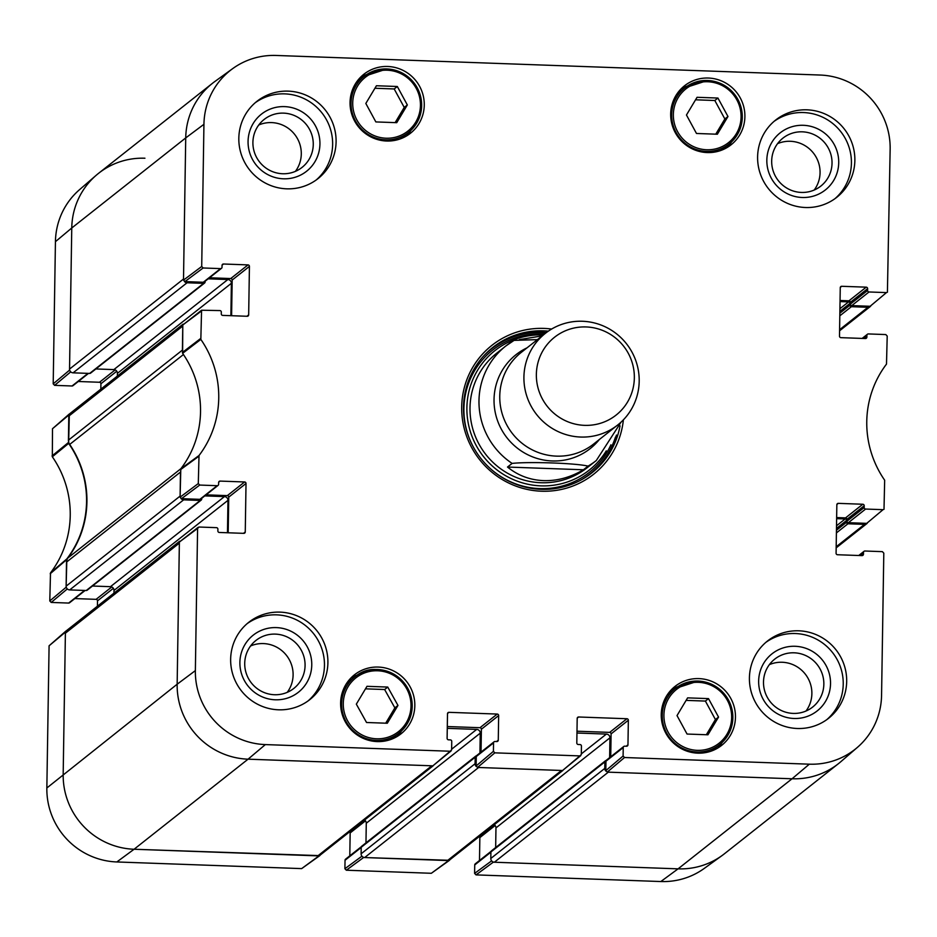 <?xml version="1.0" encoding="UTF-8"?>
<svg xmlns="http://www.w3.org/2000/svg" width="937" height="937" viewBox="0 0 937 937"><rect width="100%" height="100%" fill="white"/><g stroke="black" fill="none" stroke-linecap="round" stroke-linejoin="round"><path stroke-width="1.41" d="M183.066 324.155L70.146 413.393A3.654 3.572 51.7 0 0 68.799 416.122L68.424 440.167A7.297 7.145 51.7 0 0 69.701 444.419L183.441 354.526M68.799 416.122L182.774 326.053L182.399 350.098L68.424 440.167M180.97 468.617L67.921 557.96A7.297 7.145 51.7 0 0 66.504 562.118L180.478 472.049L180.103 496.095L66.129 586.164A3.654 3.572 51.7 0 0 69.678 589.912L183.652 499.843A3.654 3.572 -128.3 0 1 181.017 498.566M183.652 499.843L200.225 500.44A1.464 1.429 51.7 0 0 201.689 499.046L201.701 498.332M204.781 495.896L224.435 496.598A3.654 3.572 -128.3 0 1 227.972 500.346L227.468 532.766M179.646 541.223L66.738 630.46A3.654 3.572 51.7 0 0 65.391 633.201L179.365 543.12L177.152 684.221A72.969 71.481 51.7 0 0 248.059 759.181L431.793 765.798L317.819 855.868A3.654 3.572 51.7 0 0 320.138 855.118L433.128 765.822M447.277 728.342L476.699 729.408A3.654 3.572 -128.3 0 1 480.248 733.156L479.943 752.973M476.476 755.831A1.464 1.429 51.7 0 0 475.188 757.225L475.082 763.737L361.108 853.806A3.654 3.572 51.7 0 0 364.657 857.554L447.511 860.541A3.654 3.572 51.7 0 0 449.83 859.791L562.821 770.495M476.207 766.443A3.654 3.572 -128.3 0 1 475.082 763.737M364.657 857.554L478.631 767.485L561.486 770.472L447.511 860.541M576.969 733.015L606.391 734.081A3.654 3.572 -128.3 0 1 609.94 737.829L609.636 757.646M606.169 760.504A1.464 1.429 51.7 0 0 604.88 761.898L604.775 768.41L490.801 858.479A3.654 3.572 51.7 0 0 494.349 862.227L678.083 868.845A72.969 71.481 51.7 0 0 724.465 853.736L838.439 763.667A72.969 71.481 51.7 0 1 792.058 778.776A72.969 71.481 51.7 0 0 840.782 761.734L857.425 747.363A72.02 70.544 -128.3 0 1 809.334 764.182L624.522 757.518L623.105 756.018L605.817 770.612L607.246 772.111L792.058 778.776L678.083 868.845L493.272 862.192L491.925 861.185M605.899 771.116A3.654 3.572 -128.3 0 1 604.775 768.41M494.349 862.227L608.324 772.158L792.058 778.776L809.334 764.182M836.624 518.653L845.162 518.957A1.464 1.429 -128.3 0 1 846.579 520.457L846.544 522.272A1.464 1.429 51.7 0 0 847.962 523.771L864.535 524.369L836.179 546.775M867.217 523.291A3.654 3.572 -128.3 0 1 864.535 524.369M840.032 301.573L848.571 301.89A1.464 1.429 -128.3 0 1 849.988 303.389L849.953 305.193A1.464 1.429 51.7 0 0 851.382 306.692L867.943 307.289L839.587 329.695M870.625 306.212A3.654 3.572 -128.3 0 1 867.943 307.289M70.451 371.567L69.525 370.174L71.762 227.996A72.969 71.481 51.7 0 1 98.561 173.333L212.535 83.264A72.969 71.481 51.7 0 0 185.725 137.915L183.511 279.015L69.537 369.084A3.654 3.572 51.7 0 0 73.086 372.832L187.06 282.763A3.654 3.572 -128.3 0 1 184.425 281.498M187.06 282.763L203.634 283.361A1.464 1.429 51.7 0 0 205.098 281.967L205.109 281.252M208.19 278.816L227.843 279.531A3.654 3.572 -128.3 0 1 231.392 283.279L230.877 315.687M201.15 500.135L87.176 590.205A1.464 1.429 -128.3 0 1 86.251 590.509L69.678 589.912M117.371 376.065L117.418 373.348A3.654 3.572 51.7 0 0 113.869 369.6L95.879 368.955M204.559 283.056L90.584 373.137A1.464 1.429 -128.3 0 1 89.659 373.43L73.086 372.832M203.13 267.982L220.558 268.614L203.282 282.26L184.917 281.604L203.13 267.982L201.713 266.483L203.938 124.305A72.02 70.544 -128.3 0 1 232.786 68.553L214.96 81.425A72.969 71.481 51.7 0 0 185.725 137.915L71.762 227.996L69.537 369.084M490.801 858.479L490.906 851.967A1.464 1.429 -128.3 0 1 491.445 850.878L605.419 760.797M495.661 847.54L495.966 827.898A3.654 3.572 51.7 0 0 494.221 824.701M361.108 853.806L361.213 847.294A1.464 1.429 -128.3 0 1 361.752 846.205L475.727 756.136M365.969 842.867L366.273 823.225A3.654 3.572 51.7 0 0 364.528 820.027M65.391 633.201L63.177 774.302A72.969 71.481 51.7 0 0 134.085 849.25L317.819 855.868M113.963 593.144L114.009 590.427A3.654 3.572 51.7 0 0 110.461 586.679L92.47 586.023M66.504 562.118L66.129 586.164M67.921 557.96A98.514 96.499 51.7 0 0 69.701 444.419M537.416 339.627L514.05 340.389A72.969 71.481 -128.3 0 0 505.793 346.011L496.821 353.108M519.297 339.651L542.183 335.856M507.514 467.048L512.117 463.405C529.569 461.508 576.688 463.206 588.038 466.134L583.423 469.777C570.528 477.401 557.246 481.021 543.577 480.622C529.944 480.037 517.915 475.504 507.514 467.048L583.423 469.777M584.583 425.351A49.626 48.607 -128.3 0 1 543.308 350.016A49.626 48.607 -128.3 0 1 628.165 353.073A49.626 48.607 -128.3 0 1 584.583 425.351M580.647 437.04A58.375 57.192 -128.3 0 1 527.051 396.901A58.375 57.192 -128.3 0 1 545.357 333.349A58.375 57.192 -128.3 0 1 626.42 343.692A58.375 57.192 -128.3 0 1 617.752 424.953A58.375 57.192 -128.3 0 1 580.647 437.04M617.752 424.953L593.601 444.044A58.375 57.192 -128.3 0 1 556.496 456.132A58.375 57.192 -128.3 0 1 502.888 415.993A58.375 57.192 -128.3 0 1 521.206 352.441L545.357 333.349M199.722 485.061L217.15 485.694L199.874 499.339L181.509 498.671L199.722 485.061L198.293 483.562L199.019 455.523A99.474 97.436 51.7 0 0 200.834 339.405L201.572 310.229L219.902 310.58A1.464 1.429 -128.3 0 1 221.319 312.08L221.284 313.895A1.464 1.429 51.7 0 0 222.701 315.394L247.204 316.273A1.464 1.429 51.7 0 0 248.668 314.879L246.911 316.261M218.661 482.227L220.101 481.091A1.464 1.429 51.7 0 0 218.637 482.485L218.614 484.3A1.464 1.429 -128.3 0 1 217.15 485.694M220.101 481.091L244.604 481.969L227.328 495.626A1.464 1.429 -128.3 0 1 228.745 497.125L246.021 483.469A1.464 1.429 51.7 0 0 244.604 481.969M246.021 483.469L245.26 531.958L243.503 533.34M447.535 713.455L448.964 712.331A1.464 1.429 51.7 0 0 447.499 713.725L447.113 738.321A1.464 1.429 51.7 0 0 448.542 739.82L450.334 739.89A1.464 1.429 -128.3 0 1 451.751 741.39L451.622 749.846L450.158 751.24L265.347 744.587A72.02 70.544 -128.3 0 1 195.364 670.611L197.59 528.421L199.054 527.027L216.482 527.66A1.464 1.429 -128.3 0 1 217.899 529.159L217.876 530.963A1.464 1.429 51.7 0 0 219.293 532.462L243.796 533.352A1.464 1.429 51.7 0 0 245.26 531.958M448.964 712.331L497.242 714.064L479.978 727.709A1.464 1.429 -128.3 0 1 481.395 729.209L498.66 715.563A1.464 1.429 51.7 0 0 497.242 714.064M498.66 715.563L498.273 740.171L496.528 741.554M493.541 742.889L493.412 751.345L476.125 765.951L476.277 756.534L493.541 742.889A1.464 1.429 -128.3 0 1 495.005 741.495L496.809 741.565A1.464 1.429 51.7 0 0 498.273 740.171M577.227 718.129L578.656 716.992A1.464 1.429 51.7 0 0 577.192 718.398L576.805 742.994A1.464 1.429 51.7 0 0 578.234 744.493L580.026 744.564A1.464 1.429 -128.3 0 1 581.444 746.063L581.315 754.519L579.851 755.913L494.83 752.844L493.412 751.345M578.656 716.992L626.935 718.738L609.671 732.383A1.464 1.429 -128.3 0 1 611.088 733.882L628.352 720.237A1.464 1.429 51.7 0 0 626.935 718.738M628.352 720.237L627.966 744.833L626.221 746.227M605.817 770.612L605.97 761.207L623.234 747.562A1.464 1.429 -128.3 0 1 624.698 746.168L626.502 746.227A1.464 1.429 51.7 0 0 627.966 744.833M623.234 747.562L623.105 756.018M859.545 555.524L863.492 552.408A1.464 1.429 -128.3 0 1 864.956 551.015L882.385 551.647L883.802 553.146L881.565 695.324A72.02 70.544 -128.3 0 1 857.425 747.363M863.492 552.408L863.457 554.224L861.712 555.606M836.87 504.493L838.31 503.356A1.464 1.429 51.7 0 0 836.846 504.75L836.085 553.24A1.464 1.429 51.7 0 0 837.502 554.739L861.993 555.618A1.464 1.429 51.7 0 0 863.457 554.224M838.31 503.356L862.801 504.247L845.537 517.892A1.464 1.429 -128.3 0 1 846.954 519.391L864.219 505.746A1.464 1.429 51.7 0 0 862.801 504.247M864.219 505.746L864.195 507.549L846.931 521.195A1.464 1.429 51.7 0 0 848.348 522.694L865.612 509.049A1.464 1.429 -128.3 0 1 864.195 507.549M865.612 509.049L883.041 509.681L866.713 523.361L883.041 509.681M862.954 338.456L866.901 335.341A1.464 1.429 -128.3 0 1 868.365 333.935L885.793 334.568L887.21 336.067L886.496 364.106A99.474 97.436 51.7 0 0 884.669 480.224L884.001 509.353M866.901 335.341L866.866 337.144L865.12 338.526M840.278 287.413L841.719 286.289A1.464 1.429 51.7 0 0 840.255 287.682L839.493 336.16A1.464 1.429 51.7 0 0 840.911 337.66L865.401 338.538A1.464 1.429 51.7 0 0 866.866 337.144M841.719 286.289L866.21 287.167L848.945 300.812A1.464 1.429 -128.3 0 1 850.363 302.311L867.627 288.666A1.464 1.429 51.7 0 0 866.21 287.167M867.627 288.666L867.603 290.47L850.339 304.115A1.464 1.429 51.7 0 0 851.756 305.614L869.021 291.969A1.464 1.429 -128.3 0 1 867.603 290.47M869.021 291.969L886.449 292.602L870.122 306.282L886.449 292.602M232.786 68.553A72.02 70.544 -128.3 0 1 276.169 55.459L820.168 75.042A72.02 70.544 -128.3 0 1 890.15 149.018L887.409 292.274M222.081 265.148L223.51 264.011A1.464 1.429 51.7 0 0 222.046 265.405L222.022 267.221A1.464 1.429 -128.3 0 1 220.558 268.614M223.51 264.011L248.012 264.902L230.736 278.547A1.464 1.429 -128.3 0 1 232.165 280.046L249.429 266.401A1.464 1.429 51.7 0 0 248.012 264.902M249.429 266.401L248.668 314.879M707.201 152.567A37.585 36.812 -128.3 0 1 672.696 126.729A37.585 36.812 -128.3 0 1 684.49 85.817A37.585 36.812 -128.3 0 1 736.669 92.47A37.585 36.812 -128.3 0 1 731.094 144.79A37.585 36.812 -128.3 0 1 707.201 152.567M697.772 753.149A37.585 36.812 -128.3 0 1 663.267 727.311A37.585 36.812 -128.3 0 1 675.05 686.388A37.585 36.812 -128.3 0 1 727.241 693.052A37.585 36.812 -128.3 0 1 721.654 745.36A37.585 36.812 -128.3 0 1 697.772 753.149M377.142 741.589A37.585 36.812 -128.3 0 1 342.637 715.763A37.585 36.812 -128.3 0 1 354.42 674.839A37.585 36.812 -128.3 0 1 406.599 681.504A37.585 36.812 -128.3 0 1 401.024 733.812A37.585 36.812 -128.3 0 1 377.142 741.589M386.571 141.018A37.585 36.812 -128.3 0 1 352.066 115.181A37.585 36.812 -128.3 0 1 363.849 74.269A37.585 36.812 -128.3 0 1 416.04 80.922A37.585 36.812 -128.3 0 1 410.465 133.241A37.585 36.812 -128.3 0 1 386.571 141.018M805.469 207.51A49.263 48.255 -128.3 0 1 760.247 173.65A49.263 48.255 -128.3 0 1 775.695 120.018A49.263 48.255 -128.3 0 1 844.085 128.744A49.263 48.255 -128.3 0 1 836.776 197.309A49.263 48.255 -128.3 0 1 805.469 207.51M797.282 728.494A49.263 48.255 -128.3 0 1 752.06 694.633A49.263 48.255 -128.3 0 1 767.508 641.002A49.263 48.255 -128.3 0 1 835.909 649.728A49.263 48.255 -128.3 0 1 828.589 718.292A49.263 48.255 -128.3 0 1 797.282 728.494M278.512 709.801A49.263 48.255 -128.3 0 1 233.29 675.94A49.263 48.255 -128.3 0 1 248.738 622.32A49.263 48.255 -128.3 0 1 317.128 631.046A49.263 48.255 -128.3 0 1 309.819 699.611A49.263 48.255 -128.3 0 1 278.512 709.801M286.699 188.829A49.263 48.255 -128.3 0 1 241.465 154.956A49.263 48.255 -128.3 0 1 256.914 101.337A49.263 48.255 -128.3 0 1 325.315 110.062A49.263 48.255 -128.3 0 1 318.006 178.627A49.263 48.255 -128.3 0 1 286.699 188.829M551.635 329.051A82.093 80.418 51.7 0 0 544.034 328.407A82.093 80.418 51.7 0 0 461.765 404.526A82.093 80.418 51.7 0 0 536.749 490.906A82.093 80.418 51.7 0 0 623.386 419.835M375.854 121.927L365.828 103.457L376.428 85.747L397.311 86.497L407.337 104.956L396.738 122.677L375.854 121.927M387.309 723.247L366.543 722.497L356.329 704.144L366.988 686.317L387.742 687.067L397.967 705.432L387.309 723.247M687.055 734.046L677.018 715.587L687.617 697.866L708.501 698.615L718.538 717.086L707.939 734.795L687.055 734.046M696.484 133.476L686.458 115.005L697.058 97.296L717.941 98.045L727.967 116.504L717.367 134.225L696.484 133.476M201.572 310.229L182.797 324.963L182.621 353.331A98.514 96.499 -128.3 0 1 180.806 468.828L180.091 497.172L181.509 498.671M231.603 315.71L232.165 280.046M230.736 278.547L209.501 277.785M203.282 282.26A1.464 1.429 51.7 0 0 204.219 281.955L221.483 268.31M203.938 124.305L185.725 137.915L183.5 280.104L184.917 281.604M870.122 306.282L851.756 305.614M850.339 304.115L850.363 302.311M848.945 300.812L840.056 300.496M866.713 523.361L848.348 522.694M846.931 521.195L846.954 519.391M845.537 517.892L836.647 517.564M623.773 746.473L606.508 760.118A1.464 1.429 51.7 0 0 605.97 761.207M610.725 756.78L611.088 733.882M609.671 732.383L576.993 731.211M476.125 765.951L477.542 767.45L562.575 770.507L580.811 755.585M494.08 741.799L476.816 755.445A1.464 1.429 51.7 0 0 476.277 756.534M481.032 752.106L481.395 729.209M479.978 727.709L447.3 726.538M198.164 527.308L179.377 542.043L177.152 684.221A72.969 71.481 51.7 0 0 248.059 759.181L432.871 765.834L451.119 750.912M228.195 532.79L228.745 497.125M227.328 495.626L206.093 494.853M199.874 499.339A1.464 1.429 51.7 0 0 200.811 499.034L218.075 485.389M395.133 122.618L404.234 107.415L394.196 88.956L374.917 88.254M407.337 104.956L404.234 107.415M397.311 86.497L394.196 88.956M406.517 135.947A37.585 36.812 51.7 0 0 411.003 130.278M366.859 74.421A37.585 36.812 51.7 0 0 360.312 77.478M715.763 134.167L724.863 118.964L714.826 100.505L695.547 99.802M727.967 116.504L724.863 118.964M717.941 98.045L714.826 100.505M727.147 147.496A37.585 36.812 51.7 0 0 731.633 141.827M687.489 85.97A37.585 36.812 51.7 0 0 680.941 89.027M706.334 734.737L715.423 719.534L705.397 701.075L686.118 700.384M718.538 717.086L715.423 719.534M708.501 698.615L705.397 701.075M717.719 748.077A37.585 36.812 51.7 0 0 722.204 742.409M678.048 686.552A37.585 36.812 51.7 0 0 671.501 689.597M385.704 723.188L394.864 707.88L384.638 689.527L365.489 688.836M397.967 705.432L394.864 707.88M387.742 687.067L384.638 689.527M397.089 736.529A37.585 36.812 51.7 0 0 401.563 730.86M357.419 675.003A37.585 36.812 51.7 0 0 350.871 678.048M546.447 332.518A79.903 78.275 51.7 0 0 541.926 332.225A79.903 78.275 51.7 0 0 492.007 348.084M591.083 473.454A79.903 78.275 51.7 0 0 616.464 435.061M543.39 334.907A76.12 74.573 51.7 0 0 543.226 334.907A76.12 74.573 51.7 0 0 476.242 445.567A76.12 74.573 51.7 0 0 606.286 450.873M501.447 349.747A72.969 71.481 51.7 0 0 485.975 454.691A72.969 71.481 51.7 0 0 591.657 463.885M499.28 351.855A72.969 71.481 51.7 0 0 494.49 355.029M584.911 469.437A72.969 71.481 51.7 0 0 589.104 465.502M803.349 125.3A36.402 35.653 51.7 0 0 771.374 178.323A36.402 35.653 51.7 0 0 833.625 180.56A36.402 35.653 51.7 0 0 803.349 125.3M802.33 131.824A30.558 29.937 -128.3 0 1 830.393 152.836A30.558 29.937 -128.3 0 1 820.812 186.1A30.558 29.937 -128.3 0 1 778.366 180.689A30.558 29.937 -128.3 0 1 782.91 138.149A30.558 29.937 -128.3 0 1 802.33 131.824M814.194 190.047A30.558 29.937 51.7 0 0 816.923 158.658A30.558 29.937 51.7 0 0 790.359 141.288A30.558 29.937 51.7 0 0 777.546 143.666M835.019 198.632A49.263 48.255 51.7 0 0 840.641 131.473A49.263 48.255 51.7 0 0 773.997 121.423M284.579 106.619A36.402 35.653 51.7 0 0 252.603 159.641A36.402 35.653 51.7 0 0 314.844 161.878A36.402 35.653 51.7 0 0 284.579 106.619M283.56 113.131A30.558 29.937 -128.3 0 1 311.623 134.143A30.558 29.937 -128.3 0 1 302.03 167.418A30.558 29.937 -128.3 0 1 259.596 162.007A30.558 29.937 -128.3 0 1 264.14 119.456A30.558 29.937 -128.3 0 1 283.56 113.131M295.424 171.354A30.558 29.937 51.7 0 0 298.153 139.976A30.558 29.937 51.7 0 0 271.589 122.595A30.558 29.937 51.7 0 0 258.776 124.984M316.249 179.951A49.263 48.255 51.7 0 0 321.859 112.791A49.263 48.255 51.7 0 0 255.227 102.742M276.392 627.603A36.402 35.653 51.7 0 0 244.416 680.613A36.402 35.653 51.7 0 0 306.668 682.862A36.402 35.653 51.7 0 0 276.392 627.603M275.373 634.115A30.558 29.937 -128.3 0 1 303.436 655.127A30.558 29.937 -128.3 0 1 293.855 688.402A30.558 29.937 -128.3 0 1 251.409 682.979A30.558 29.937 -128.3 0 1 255.953 640.439A30.558 29.937 -128.3 0 1 275.373 634.115M287.237 692.338A30.558 29.937 51.7 0 0 289.966 660.96A30.558 29.937 51.7 0 0 263.402 643.578A30.558 29.937 51.7 0 0 250.589 645.968M308.062 700.935A49.263 48.255 51.7 0 0 313.684 633.775A49.263 48.255 51.7 0 0 247.04 623.726M795.162 646.284A36.402 35.653 51.7 0 0 763.186 699.307A36.402 35.653 51.7 0 0 825.438 701.544A36.402 35.653 51.7 0 0 795.162 646.284M794.154 652.808A30.558 29.937 -128.3 0 1 822.206 673.82A30.558 29.937 -128.3 0 1 812.625 707.084A30.558 29.937 -128.3 0 1 770.191 701.672A30.558 29.937 -128.3 0 1 774.723 659.133A30.558 29.937 -128.3 0 1 794.154 652.808M806.007 711.019A30.558 29.937 51.7 0 0 808.736 679.641A30.558 29.937 51.7 0 0 782.172 662.26A30.558 29.937 51.7 0 0 769.359 664.649M826.832 719.616A49.263 48.255 51.7 0 0 832.454 652.457A49.263 48.255 51.7 0 0 765.81 642.407M620.048 425.82A79.903 78.275 -128.3 0 1 591.961 472.787A79.903 78.275 -128.3 0 1 480.997 458.626A79.903 78.275 -128.3 0 1 492.862 347.393A79.903 78.275 -128.3 0 1 543.659 330.855A79.903 78.275 -128.3 0 1 548.321 331.159M660.831 881.541A72.02 70.544 51.7 0 0 704.214 868.447L722.04 855.575A72.969 71.481 -128.3 0 1 678.083 868.845L660.831 881.541L476.019 874.889L493.272 862.192M491.62 860.857L474.602 873.389L476.019 874.889M474.602 873.389L474.731 864.933L490.906 852.155M491.047 851.37L475.27 863.844A1.464 1.429 51.7 0 0 474.731 864.933M479.486 860.506L479.849 837.608L495.146 825.509M479.334 836.472A1.464 1.429 -128.3 0 1 479.849 837.608M361.928 856.184L344.898 868.716L346.327 870.215L431.348 873.284L449.491 860.307L363.579 857.519L362.232 856.523M344.898 868.716L345.039 860.26L361.213 847.481M361.354 846.697L345.577 859.17A1.464 1.429 51.7 0 0 345.039 860.26M349.794 855.832L350.157 832.934L365.453 820.847M349.642 831.798A1.464 1.429 -128.3 0 1 350.157 832.934M65.918 631.046L49.087 645.792L46.85 787.982A72.02 70.544 51.7 0 0 116.832 861.958L301.655 868.611L319.798 855.633L134.085 849.25A72.969 71.481 -128.3 0 1 63.177 774.302L65.414 632.112L66.375 630.788M97.425 606.204L97.507 600.84L113.377 588.307M111.749 586.96L96.089 599.34A1.464 1.429 -128.3 0 1 97.507 600.84M96.089 599.34L74.855 598.579M84.588 590.451L68.635 603.065A1.464 1.429 51.7 0 0 69.561 602.76L85.115 590.474M68.635 603.065L51.207 602.432L67.312 588.928M67.042 588.647L66.117 587.253L66.843 558.897A98.514 96.499 51.7 0 0 68.647 443.412L69.326 413.967L52.495 428.724L52.331 456.776A99.474 97.436 -128.3 0 1 50.504 572.894L49.79 600.933L51.207 602.432M100.833 389.136L100.915 383.76L116.785 371.228M115.157 369.892L99.498 382.261A1.464 1.429 -128.3 0 1 100.915 383.76M99.498 382.261L78.263 381.5M87.996 373.371L72.044 385.985A1.464 1.429 51.7 0 0 72.969 385.681L88.523 373.394M72.044 385.985L54.615 385.353L70.732 371.86M55.435 241.676L71.762 227.996A72.969 71.481 -128.3 0 1 96.218 175.266L79.575 189.637A72.02 70.544 51.7 0 0 55.435 241.676L53.198 383.854L54.615 385.353M96.218 175.266A72.969 71.481 -128.3 0 1 144.942 158.224M320.267 855.012L319.798 855.633M449.959 859.686L449.491 860.307M200.225 500.44L86.251 590.509M604.88 761.898L490.906 851.967M475.188 757.225L361.213 847.294M476.699 729.408L451.634 749.213M480.248 733.156L366.273 823.225M609.94 737.829L495.966 827.898M606.391 734.081L581.327 753.887M845.162 518.957L836.507 525.798M846.579 520.457L836.472 528.445M846.544 522.272L836.436 530.26M847.962 523.771L836.401 532.907M851.382 306.692L839.81 315.828M849.953 305.193L839.857 313.181M849.988 303.389L839.88 311.377M848.571 301.89L839.927 308.718M203.634 283.361L89.659 373.43M227.972 500.346L114.009 590.427M224.435 496.598L110.461 586.679M231.392 283.279L117.418 373.348M227.843 279.531L113.869 369.6M265.347 744.587L248.059 759.181L134.085 849.25L116.832 861.958M195.364 670.611L177.152 684.221L46.85 787.982M512.117 463.405A72.969 71.481 -128.3 0 1 505.793 346.011L514.132 340.342M599.411 439.453A59.839 58.621 -128.3 0 1 583.446 453.18A59.839 58.621 -128.3 0 1 552.186 460.957A59.839 58.621 -128.3 0 1 495.462 413.475A59.839 58.621 -128.3 0 1 527.016 347.85M621.09 422.095L596.295 460.524A72.969 71.481 -128.3 0 1 588.038 466.134M387.11 70.205A34.294 33.603 -128.3 0 1 415.641 122.267A34.294 33.603 -128.3 0 1 356.985 120.159A34.294 33.603 -128.3 0 1 387.11 70.205M348.025 686.821A34.294 33.603 -128.3 0 1 406.681 688.73A34.294 33.603 -128.3 0 1 376.733 738.801A34.294 33.603 -128.3 0 1 348.025 686.821M698.311 682.323A34.294 33.603 -128.3 0 1 726.843 734.397A34.294 33.603 -128.3 0 1 668.186 732.277A34.294 33.603 -128.3 0 1 698.311 682.323M707.751 81.753A34.294 33.603 -128.3 0 1 736.271 133.815A34.294 33.603 -128.3 0 1 677.615 131.707A34.294 33.603 -128.3 0 1 707.751 81.753M402.078 137.54L400.204 138.922A35.758 35.032 -128.3 0 0 402.078 137.54L408.52 132.445C416.614 125.792 420.994 117.184 421.65 106.619C420.373 84.517 408.801 71.95 386.934 68.928A35.758 35.032 51.7 0 0 364.177 76.33A35.758 35.032 51.7 0 0 358.871 126.108A35.758 35.032 51.7 0 0 408.52 132.445A35.758 35.032 51.7 0 0 419.741 93.513A35.758 35.032 51.7 0 0 386.911 68.94L364.177 76.33L357.735 81.425A35.758 35.032 -128.3 0 0 355.955 82.936L357.735 81.425M722.708 149.088L720.834 150.47A35.758 35.032 -128.3 0 0 722.708 149.088L729.15 143.993C737.243 137.341 741.624 128.732 742.28 118.167C741.003 96.066 729.431 83.498 707.564 80.477A35.758 35.032 51.7 0 0 684.806 87.879A35.758 35.032 51.7 0 0 679.501 137.657A35.758 35.032 51.7 0 0 729.15 143.993A35.758 35.032 51.7 0 0 740.371 105.061A35.758 35.032 51.7 0 0 707.54 80.488L684.806 87.879L678.365 92.986A35.758 35.032 -128.3 0 0 676.596 94.485L678.365 92.986M698.1 681.058A35.758 35.032 51.7 0 0 675.378 688.461A35.758 35.032 51.7 0 0 670.06 738.239A35.758 35.032 51.7 0 0 719.721 744.575A35.758 35.032 51.7 0 0 730.93 705.643A35.758 35.032 51.7 0 0 698.1 681.058M713.268 749.67A35.758 35.032 -128.3 0 1 711.406 751.041L719.721 744.575C727.815 737.923 732.184 729.314 732.839 718.738C731.563 696.648 719.991 684.08 698.135 681.047L675.378 688.461L668.924 693.556A35.758 35.032 -128.3 0 0 667.156 695.055L668.924 693.556M346.561 686.235A35.758 35.032 51.7 0 0 353.799 731.305A35.758 35.032 51.7 0 0 399.092 733.015A35.758 35.032 51.7 0 0 404.397 683.249A35.758 35.032 51.7 0 0 354.748 676.912A35.758 35.032 51.7 0 0 346.561 686.235M346.526 683.506A35.758 35.032 -128.3 0 1 348.295 682.007L346.526 683.506M392.638 738.11A35.758 35.032 -128.3 0 1 390.776 739.492L399.092 733.015C415.571 716.266 416.45 698.651 401.692 680.157C383.491 667.074 367.843 665.984 354.748 676.912L348.295 682.007M546.025 332.834A79.551 77.923 51.7 0 0 541.926 332.576A79.551 77.923 51.7 0 0 482.953 356.774M580.542 480.248A79.551 77.923 51.7 0 0 615.468 437.099M544.385 334.122A77.958 76.365 51.7 0 0 542.09 334.005A77.958 76.365 51.7 0 0 472.517 445.473M491.831 469.917A77.958 76.365 51.7 0 0 610.924 444.794M182.621 353.331L200.834 339.405M200.577 338.55L182.364 352.476M199.019 455.523L180.806 468.828M180.513 469.671L198.726 456.366M182.797 324.963L200.998 311.353M201.713 266.483L183.5 280.104M198.293 483.562L180.091 497.172M179.377 542.043L197.59 528.421M450.158 751.24L432.871 765.834M477.542 767.45L494.83 752.844M607.246 772.111L624.522 757.518M579.851 755.913L562.575 770.507M68.389 442.545L52.062 455.921M52.331 456.776L68.647 443.412M52.495 428.724L68.823 415.032M66.843 558.897L50.504 572.894M50.211 573.737L66.55 559.74M66.117 587.253L49.79 600.933M448.6 860.576L431.348 873.284M318.908 855.914L301.655 868.611M346.327 870.215L363.579 857.519M49.087 645.792L65.414 632.112M69.525 370.174L53.198 383.854M866.854 523.607L836.167 547.864M870.262 306.54L839.575 330.796M596.295 460.524L587.312 467.61M858.737 555.5L864.031 551.319M862.145 338.421L867.439 334.24"/></g></svg>
